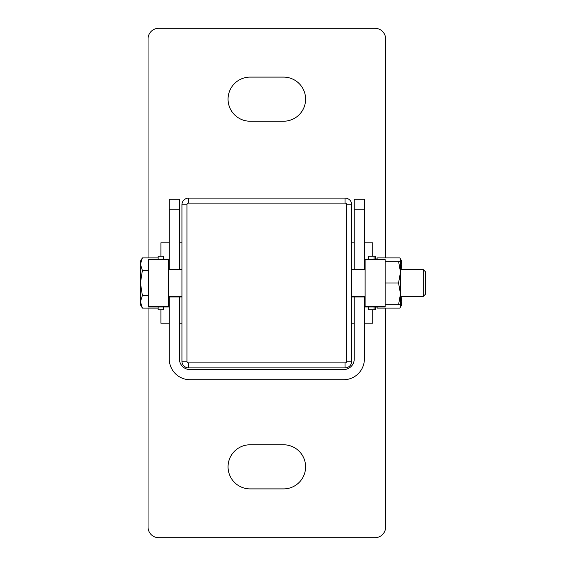 <?xml version="1.0" encoding="UTF-8"?>
<svg xmlns="http://www.w3.org/2000/svg" width="566" height="566" viewBox="0 0 566 566"><rect width="100%" height="100%" fill="white"/><g stroke="black" fill="none" stroke-linecap="round" stroke-linejoin="round"><path stroke-width="0.85" d="M374.084 259.603L374.084 256.257L368.735 256.257L368.735 259.603M368.735 306.97L368.735 309.736L375.421 309.736L375.421 306.97M374.084 306.97L374.084 309.736M140.439 264.188L142.384 270.456L140.439 283L140.439 264.188L142.384 257.912L140.439 264.188L140.439 261.273L142.384 257.912L158.155 257.912M142.384 270.456L148.504 270.456M142.384 308.088L140.439 301.812L140.439 283L142.384 295.544L140.439 301.812L140.439 304.727L142.384 308.088L140.439 301.812L142.384 308.088L158.155 308.088M140.439 301.812L142.384 295.544L148.504 295.544M423.297 296.372L425.561 294.108L425.561 271.892L423.297 269.628L423.297 296.372L400.487 296.372M250.122 121.223A22.06 22.06 0 0 1 228.056 99.163A22.06 22.06 0 0 1 250.122 77.103L283.545 77.103A22.06 22.06 0 0 1 305.605 99.163A22.06 22.06 0 0 1 283.545 121.223L250.122 121.223M148.044 257.912L148.044 38.927A10.627 10.627 0 0 1 158.678 28.3L374.989 28.3A10.627 10.627 0 0 1 385.616 38.927L385.616 257.912M385.616 308.088L385.616 527.073A10.627 10.627 0 0 1 374.989 537.7L158.678 537.7A10.627 10.627 0 0 1 148.044 527.073L148.044 308.088M181.934 323.207L179.422 323.207M169.269 323.207L160.914 323.207L160.914 309.736M160.914 256.257L160.914 242.807L169.269 242.807M351.734 242.807L354.238 242.807M364.391 242.807L372.753 242.807L372.753 256.257M372.753 309.736L372.753 323.207L364.391 323.207M283.545 488.897A22.06 22.06 0 0 0 305.605 466.837A22.06 22.06 0 0 0 283.545 444.777L250.122 444.777A22.06 22.06 0 0 0 228.056 466.837A22.06 22.06 0 0 0 250.122 488.897L283.545 488.897M181.934 242.807L179.422 242.807M351.734 323.207L354.238 323.207M181.934 296.372L168.562 296.372L168.562 306.97L148.504 306.97L148.504 259.603L168.562 259.603L168.562 306.397L148.504 306.397M181.934 269.628L168.562 269.628L168.562 260.176M169.269 296.945L169.269 358.957A20.765 20.765 0 0 0 190.035 379.722L343.626 379.722A20.765 20.765 0 0 0 364.391 358.957L364.391 296.945M179.422 296.945L179.422 358.957A10.613 10.613 0 0 0 190.035 369.57L343.626 369.57A10.613 10.613 0 0 0 354.238 358.957L354.238 296.945M179.422 269.628L179.422 199.232L169.269 199.232L169.269 269.628M354.238 269.628L354.238 199.232L364.391 199.232L364.391 269.628M398.549 304.727L400.487 293.86L400.487 304.727L385.156 304.727M398.549 283L400.487 272.14L400.487 293.86L398.549 283L385.156 283L385.156 306.97L365.105 306.97L365.105 296.372L351.734 296.372M398.549 261.273L400.487 261.273L400.487 272.14L398.549 261.273L385.156 261.273M163.503 259.603L163.503 256.257L158.155 256.257L158.155 259.603M158.155 306.97L158.155 309.736L163.503 309.736L163.503 306.97M374.084 256.257L375.421 256.257L375.421 259.603M365.105 260.176L365.105 269.628L351.734 269.628M376.383 259.603L377.359 257.912L399.886 257.912L401.825 264.188L400.728 268.822M377.359 257.912L376.496 259.603M400.275 296.244L401.825 301.812L399.886 308.088L401.825 301.812L401.825 296.372M376.765 306.97L377.359 308.088L399.886 308.088L401.825 304.727L401.825 301.812M401.825 269.628L401.825 261.273L399.886 257.912M385.156 306.397L365.105 306.397L365.105 259.603L385.156 259.603L385.156 283M346.717 204.786L351.734 204.786A6.686 6.686 0 0 0 345.048 198.1L188.62 198.1A6.686 6.686 0 0 0 181.934 204.786L186.943 204.786L186.943 361.214A1.67 1.67 0 0 0 188.62 362.884L345.048 362.884A1.67 1.67 0 0 0 346.717 361.214L346.717 204.786A1.67 1.67 0 0 0 345.048 203.116L188.62 203.116A1.67 1.67 0 0 0 186.943 204.786M345.048 362.884L345.048 367.9L188.62 367.9A6.686 6.686 0 0 1 181.934 361.214L181.934 204.786M345.048 367.9A6.686 6.686 0 0 0 351.734 361.214L351.734 204.786M179.422 209.845L169.269 209.845M354.238 209.845L364.391 209.845M181.934 361.214L186.943 361.214M188.62 362.884L188.62 367.9M346.717 361.214L351.734 361.214M188.62 198.1L188.62 203.116M345.048 198.1L345.048 203.116M423.297 269.628L400.487 269.628M181.934 296.945L168.562 296.945M351.734 296.945L365.105 296.945M376.715 306.97L377.359 308.088"/></g></svg>

